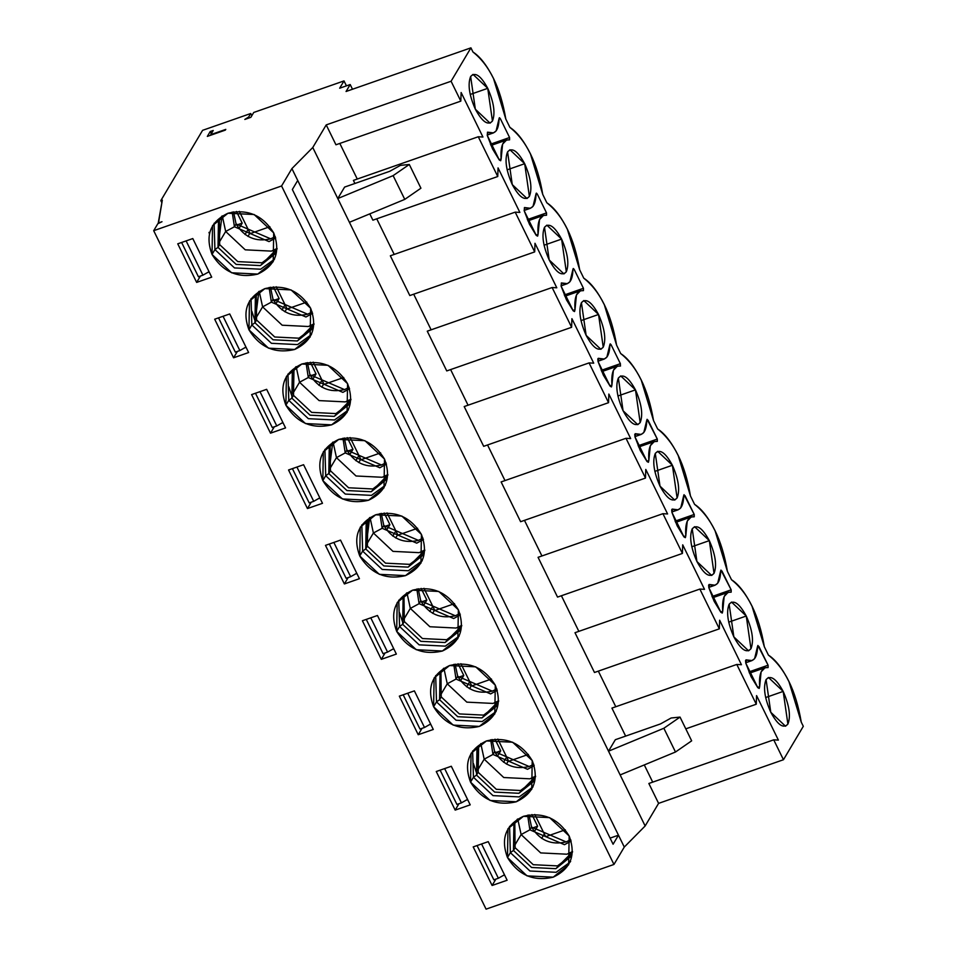 <?xml version="1.0" encoding="UTF-8"?>
<svg xmlns="http://www.w3.org/2000/svg" width="957" height="957" viewBox="0 0 957 957"><rect width="100%" height="100%" fill="white"/><g stroke="black" fill="none" stroke-linecap="round" stroke-linejoin="round"><path stroke-width="1.44" d="M545.657 836.681L534.784 814.467L545.657 836.681L565.324 829.803L545.657 836.681M508.729 761.293L497.843 739.079L508.729 761.293L528.396 754.415L508.729 761.293M471.801 685.906L460.915 663.703L471.801 685.906L491.467 679.027L471.801 685.906M434.861 610.518L423.987 588.316L434.861 610.518L454.527 603.64L434.861 610.518M397.933 535.13L387.059 512.928L397.933 535.13L417.599 528.264L397.933 535.13M361.004 459.743L350.13 437.54L361.004 459.743L380.671 452.876L361.004 459.743M324.076 384.367L313.19 362.153L324.076 384.367L343.742 377.489L324.076 384.367M287.136 308.979L276.262 286.765L287.136 308.979L306.814 302.101L287.136 308.979M250.208 233.592L239.334 211.389L250.208 233.592L269.874 226.713L250.208 233.592M803.306 726.315L783.46 759.726L658.595 803.366L645.15 825.975L624.287 847.053L613.951 864.458L486.072 909.15L613.951 864.458L281.573 185.981L153.694 230.685L486.072 909.15L153.694 230.685L157.821 223.723L161.996 221.713L157.821 223.723L153.694 230.685L281.573 185.981L613.951 864.458L624.287 847.053L618.473 835.186L610.099 838.117L618.473 835.186L613.09 844.23L618.473 835.186L291.909 168.588L281.573 185.981L291.909 168.588L624.287 847.053L645.15 825.975L620.148 774.931L675.486 752.011L620.148 774.931L608.508 751.185L645.15 825.975L658.595 803.366L783.46 759.726L773.723 739.833L648.846 783.484L658.595 803.366L648.846 783.484L773.723 739.833L778.388 740.108L756.568 695.595L756.269 704.22L736.794 664.445L611.918 708.096L625.639 736.1L611.918 708.096L736.794 664.445L741.448 664.732L719.64 620.208L719.341 628.833L699.854 589.069L574.99 632.709L594.476 672.484L719.341 628.833L594.476 672.484L574.99 632.709L699.854 589.069L704.519 589.345L682.712 544.82L682.413 553.445L662.926 513.682L538.061 557.321L557.536 597.096L682.413 553.445L557.536 597.096L538.061 557.321L662.926 513.682L667.591 513.957L645.784 469.432L645.485 478.069L625.998 438.294L501.121 481.933L520.608 521.709L645.485 478.069L520.608 521.709L501.121 481.933L625.998 438.294L630.663 438.569L608.843 394.057L608.544 402.682L483.68 446.321L464.193 406.558L483.68 446.321L608.544 402.682L608.843 394.057L630.663 438.569L625.998 438.294L645.485 478.069L645.784 469.432L667.591 513.957L662.926 513.682L682.413 553.445L682.712 544.82L704.519 589.345L699.854 589.069L719.341 628.833L719.64 620.208L741.448 664.732L736.794 664.445L756.269 704.22L685.786 728.851L756.269 704.22L756.568 695.595L778.388 740.108L773.723 739.833L783.46 759.726L803.306 726.315L801.26 722.14L803.306 726.315M506.48 764.105L508.466 760.767L506.48 764.105M733.852 636.895L748.577 650.832L750.958 648.726L746.257 616.021L728.708 622.158L746.257 616.021L731.543 602.085L729.15 604.202L733.852 636.895C727.667 622.816 726.1 611.918 729.15 604.202C733.588 599.321 739.294 603.269 746.257 616.021C752.441 630.113 754.008 641.011 750.958 648.726C746.532 653.607 740.826 649.659 733.852 636.895M770.78 712.283L785.506 726.219L787.898 724.102L783.185 691.409L765.636 697.545L783.185 691.409L768.471 677.472L766.078 679.59L770.78 712.283C764.607 698.203 763.04 687.293 766.078 679.59C770.517 674.709 776.223 678.645 783.185 691.409C789.369 705.5 790.937 716.398 787.898 724.102C783.46 728.983 777.754 725.047 770.78 712.283M570.731 839.708L566.125 841.909L531.53 827.063L528.994 814.909L531.53 827.063C539.808 840.413 551.34 845.366 566.125 841.909M531.53 827.063L529.879 829.839L564.463 844.696L571.162 841.024L564.463 844.696L529.879 829.839L531.53 827.063M527.642 815.161L529.879 829.839L527.642 815.161M521.122 834.564L529.879 829.839L521.122 834.564L540.693 852.914L566.867 854.206L572.537 851.551L566.867 854.206L540.693 852.914L521.122 834.564L514.328 845.988L521.122 834.564L517.737 818.977L521.122 834.564M514.794 822.41L515.105 847.687L533.24 864.697L557.5 865.894L570.934 855.773L557.5 865.894L533.24 864.697L515.105 847.687L513.454 850.474L531.59 867.485L555.85 868.681L570.145 857.185L572.525 851.921L555.85 868.681L531.59 867.485L513.454 850.474L515.105 847.687L514.794 822.41M517.414 819.168L513.921 823.774L513.454 850.474L510.368 852.651L513.454 850.474M509.555 826.358L510.368 852.651L529.939 871.002L556.113 872.294L569.965 862.257L556.113 872.294L529.939 871.002L510.368 852.651L507.473 857.52L527.044 875.882L553.218 877.162L568.649 864.769L569.152 835.963L549.581 817.613L523.407 816.321L507.976 828.714L507.473 857.52L510.368 852.651L509.555 826.358M644.288 764.93L652.71 782.132L644.288 764.93M598.34 671.132L615.782 706.745L598.34 671.132M561.4 595.744L578.853 631.357L561.4 595.744M524.472 520.357L541.925 555.969L524.472 520.357M487.544 444.969L504.997 480.581L487.544 444.969M691.66 740.838L675.486 752.011L663.859 728.265L608.508 751.185L663.859 728.265L680.032 717.092L671.156 717.989L660.474 723.935L615.339 739.701L608.508 751.185L312.772 147.51L291.909 168.588L312.772 147.51L337.785 198.554L344.604 187.082L389.738 171.303L344.604 187.082L337.785 198.554L393.124 175.633L409.297 164.472L400.421 165.37L389.738 171.303L400.421 165.37L409.297 164.472L420.924 188.206L404.763 199.379L349.413 222.299L608.508 751.185L615.339 739.701L660.474 723.935L671.156 717.989L680.032 717.092L691.66 740.838L680.032 717.092L663.859 728.265L675.486 752.011L691.66 740.838M492.065 739.522L494.602 751.676C502.88 765.026 514.411 769.978 529.185 766.521L533.791 764.32L529.185 766.521L494.602 751.676L492.951 754.463L527.534 769.308L534.221 765.636L527.534 769.308L492.951 754.463L494.602 751.676L492.065 739.522M490.702 739.773L492.951 754.463L490.702 739.773M484.182 759.176L492.951 754.463L484.182 759.176L503.753 777.527L529.927 778.819L535.609 776.163L529.927 778.819L503.753 777.527L484.182 759.176L477.399 770.6L484.182 759.176L480.797 743.589L484.182 759.176M477.854 747.022L478.177 772.299L496.312 789.31L520.572 790.506L534.006 780.386L520.572 790.506L496.312 789.31L478.177 772.299L476.514 775.086L494.661 792.097L518.921 793.293L533.216 781.797L535.585 776.534L518.921 793.293L494.661 792.097L476.514 775.086L478.177 772.299L478.644 745.611M476.335 772.395L473.416 763.554M476.993 748.386L476.514 775.086L473.44 777.263L476.514 775.086M472.614 750.97L473.44 777.263L493.011 795.626L519.184 796.906L533.037 786.869L519.184 796.906L493.011 795.626L473.44 777.263L470.545 782.132L490.116 800.495L516.29 801.775L531.721 789.381L532.224 760.576L512.653 742.225L486.479 740.933L471.047 753.326L470.545 782.132L473.44 777.263L472.614 750.97M470.21 804.849L451.309 766.258L436.26 771.521L455.173 810.101L458.953 803.736L455.173 810.101L470.21 804.849L455.173 810.101L436.26 771.521L451.309 766.258L470.21 804.849M456.92 804.442L440.136 770.17L456.92 804.442L461.43 802.863L456.92 804.442M467.674 799.669L466.095 800.219L467.674 799.669M507.138 880.237L488.237 841.646L473.201 846.909L492.101 885.488L507.138 880.237L492.101 885.488L495.882 879.124L492.101 885.488L473.201 846.909L488.237 841.646L507.138 880.237M504.602 875.057L503.023 875.607L504.602 875.057M493.848 879.83L477.065 845.557L493.848 879.83L498.37 878.251L493.848 879.83M455.125 664.146L457.673 676.288C465.951 689.638 477.483 694.591 492.257 691.133L496.862 688.944L492.257 691.133L457.673 676.288L456.022 679.075L490.606 693.921L497.293 690.248L490.606 693.921L456.022 679.075L457.673 676.288L455.125 664.146M453.774 664.385L456.022 679.075L453.774 664.385M447.254 683.788L456.022 679.075L447.254 683.788L466.825 702.139L492.999 703.431L498.681 700.775L492.999 703.431L466.825 702.139L447.254 683.788L440.471 695.213L447.254 683.788L443.869 668.201L447.254 683.788M440.926 671.635L441.237 696.923L459.384 713.922L483.644 715.118L497.066 704.998L483.644 715.118L459.384 713.922L441.237 696.911L439.586 699.699L457.721 716.709L481.981 717.906L496.288 706.422L498.657 701.146L481.981 717.906L457.721 716.709L439.586 699.699L441.237 696.911L440.926 671.635M443.558 668.405L440.053 672.998L439.586 699.699L436.5 701.876L439.586 699.699M435.686 675.582L436.5 701.876L456.07 720.238L482.244 721.518L496.109 711.482L482.244 721.518L456.07 720.238L436.5 701.876L433.605 706.756L453.175 725.107L479.349 726.399L494.781 713.994L495.295 685.188L475.725 666.838L449.551 665.546L434.119 677.951L433.605 706.756L436.5 701.876L435.686 675.582M696.923 561.52L711.649 575.456L714.03 573.339L709.328 540.633L691.767 546.77L709.328 540.633L694.603 526.709L692.222 528.814L696.923 561.52C690.739 547.428 689.172 536.53 692.222 528.814C696.66 523.934 702.354 527.881 709.328 540.633C715.513 554.725 717.08 565.623 714.03 573.339C709.592 578.219 703.897 574.272 696.923 561.52M471.538 685.379L469.552 688.717L471.538 685.379M433.282 729.461L414.381 690.882L399.332 696.134L418.233 734.725L422.025 728.349L418.233 734.725L433.282 729.461L418.233 734.725L399.332 696.134L414.381 690.882L433.282 729.461M419.991 729.055L403.196 694.782L419.991 729.055L424.501 727.487L419.991 729.055M430.746 724.282L429.155 724.832L430.746 724.282M418.197 588.758L420.745 600.9C429.023 614.25 440.543 619.203 455.329 615.758L459.934 613.557L455.329 615.758L420.745 600.9L419.082 603.688L453.678 618.533L460.365 614.861L453.678 618.533L419.082 603.688L420.745 600.9L418.197 588.758M416.845 589.01L419.082 603.688L416.845 589.01M410.326 608.401L419.082 603.688L410.326 608.401L429.896 626.751L456.07 628.043L461.741 625.388L456.07 628.043L429.896 626.751L410.326 608.401L403.531 619.825L410.326 608.401L406.94 592.826L410.326 608.401M403.998 596.247L404.309 621.536L422.456 638.546L446.704 639.731L460.138 629.61L446.704 639.731L422.456 638.546L404.309 621.536L402.658 624.311L420.793 641.322L445.053 642.518L459.36 631.034L461.729 625.758L445.053 642.518L420.793 641.322L402.658 624.311L404.309 621.536L403.998 596.247M402.466 621.619L399.548 612.791M406.617 593.017L403.124 597.623L402.658 624.311L399.571 626.5L402.658 624.311M398.758 600.195L399.571 626.5L419.142 644.851L445.316 646.142L459.181 636.106L445.316 646.142L419.142 644.851L399.571 626.5L396.677 631.369L416.247 649.719L442.421 651.011L457.853 638.618L458.367 609.812L438.785 591.45L412.623 590.17L397.179 602.563L396.677 631.369L399.571 626.5L398.758 600.195M659.995 486.132L674.709 500.068L677.101 497.951L672.4 465.258L654.839 471.394L672.4 465.258L657.674 451.321L655.294 453.427L659.995 486.132C653.81 472.04 652.243 461.142 655.294 453.427C659.72 448.558 665.426 452.494 672.4 465.258C678.585 479.337 680.152 490.235 677.101 497.951C672.663 502.832 666.969 498.884 659.995 486.132M434.61 609.992L432.624 613.341L434.61 609.992M396.354 654.074L377.453 615.495L362.404 620.746L381.305 659.337L385.085 652.961L381.305 659.337L396.354 654.074L381.305 659.337L362.404 620.746L377.453 615.495L396.354 654.074M383.063 653.679L366.268 619.394L383.063 653.679L387.573 652.1L383.063 653.679M393.817 648.894L392.226 649.456L393.817 648.894M423.437 539.473L416.738 543.157L382.154 528.3L373.397 533.013L370.012 517.438L373.397 533.013L382.154 528.3L379.917 513.622L382.154 528.3L383.805 525.513L381.269 513.371L383.805 525.513C392.083 538.875 403.615 543.815 418.4 540.37L423.006 538.169L418.4 540.37L383.805 525.513L382.154 528.3L416.738 543.157L423.437 539.485M373.397 533.013L392.968 551.376L419.142 552.656L424.812 550L419.142 552.656L392.968 551.376L373.397 533.013L366.603 544.437L373.397 533.013M367.069 520.871L367.38 546.148L385.515 563.159L409.775 564.355L423.209 554.223L409.775 564.355L385.515 563.159L367.38 546.148L365.73 548.935L383.865 565.946L408.125 567.13L422.432 555.646L424.8 550.371L408.125 567.13L383.865 565.946L365.73 548.935L367.38 546.148L367.847 519.448M369.689 517.629L366.196 522.235L365.73 548.935L369.689 517.629M362.643 551.112L365.73 548.935L362.643 551.112L382.214 569.463L408.388 570.755L422.24 560.718L408.388 570.755L382.214 569.463L362.643 551.112L359.748 555.981L379.319 574.332L405.493 575.624L420.924 563.23L421.427 534.425L401.856 516.062L375.682 514.782L360.251 527.175L359.748 555.981L362.643 551.112L361.83 524.819L362.643 551.112M623.067 410.744L637.781 424.681L640.173 422.563L635.472 389.87L617.911 396.007L635.472 389.87L620.746 375.934L618.354 378.051L623.067 410.744C616.882 396.653 615.315 385.755 618.354 378.051C622.792 373.17 628.498 377.106 635.472 389.87C641.645 403.962 643.212 414.86 640.173 422.563C635.735 427.444 630.029 423.508 623.067 410.744M397.681 534.616L395.696 537.954L397.681 534.616M359.425 578.686L340.513 540.107L325.476 545.37L344.376 583.949L348.157 577.585L344.376 583.949L359.425 578.686L344.376 583.949L325.476 545.37L340.513 540.107L359.425 578.686M346.123 578.291L329.34 544.019L346.123 578.291L350.645 576.712L346.123 578.291M356.877 573.518L355.298 574.068L356.877 573.518M768.423 655.114C784.919 668.118 795.865 690.464 801.26 722.14L788.975 681.671C782.419 668.536 775.565 659.684 768.423 655.114L764.332 646.753L768.423 655.114M727.404 571.365L731.495 579.727C747.991 592.73 758.937 615.076 764.332 646.753L752.046 606.283C745.491 593.149 738.637 584.296 731.495 579.727L727.404 571.365L715.118 530.896C708.551 517.761 701.708 508.909 694.567 504.339C711.063 517.354 722.009 539.688 727.404 571.365M690.464 495.977L694.567 504.339L690.464 495.977L678.19 455.508C671.623 442.373 664.78 433.533 657.638 428.963C674.123 441.967 685.068 464.301 690.464 495.989M653.535 420.602L657.638 428.963L653.535 420.602L641.25 380.12C634.694 366.998 627.84 358.145 620.698 353.576C637.195 366.579 648.14 388.925 653.535 420.602M757.884 645.461L768.1 665.223L768.112 667.555C761.64 667.053 758.817 673.417 759.643 686.671L759.212 688.43L757.848 687.724L745.802 663.141L745.551 660.545L746.544 659.923L745.802 663.141L751.078 676.683L757.848 687.724L759.212 688.43L759.643 686.671L757.585 687.389L759.643 686.671L761.102 671.886L765.062 667.723L768.112 667.555L768.1 665.223L748.936 671.922L768.1 665.223L758.865 646.382L757.621 646.824L758.865 646.382L757.621 646.142L754.618 658.643L751.987 660.581L746.017 659.852M720.956 570.073L731.172 589.835L731.172 592.168C724.712 591.665 721.889 598.041 722.714 611.284L722.284 613.054L720.908 612.336L708.874 587.754L708.623 585.158L709.604 584.536L708.874 587.754L714.149 601.295L720.908 612.336L722.284 613.054L722.714 611.284L720.657 612.002L722.714 611.284L724.174 596.498L728.133 592.335L731.172 592.168L731.172 589.835L711.996 596.534L731.172 589.835L721.937 570.994L720.681 571.437L721.937 570.994L720.693 570.755L717.69 583.256L715.058 585.206L709.089 584.464M684.028 494.685L694.232 514.459L694.244 516.78C687.784 516.278 684.961 522.654 685.786 535.896L685.356 537.667L683.98 536.949L671.934 512.366L671.682 509.77L672.675 509.148L671.934 512.366L677.221 525.907L683.98 536.949L685.356 537.667L685.786 535.896L683.729 536.614L685.786 535.896L687.246 521.11L691.205 516.959L694.244 516.78L694.232 514.459L675.068 521.158L694.232 514.459L685.009 495.618L683.753 496.049L685.009 495.618L683.753 495.367L680.762 507.88L678.118 509.818L672.161 509.088M647.099 419.298L657.303 439.072L657.315 441.392C650.844 440.89 648.033 447.266 648.846 460.508L648.427 462.279L647.052 461.561L635.005 436.99L634.754 434.382L635.747 433.76L635.005 436.99L640.281 450.52L647.052 461.561L648.427 462.279L648.846 460.508L646.788 461.238L648.846 460.508L650.317 445.723L654.265 441.572L657.315 441.392L657.303 439.072L638.14 445.771L657.303 439.072L648.08 420.231L646.824 420.661L648.08 420.231L646.824 419.991L643.822 432.492L641.19 434.43L635.233 433.7M620.387 366.017L620.375 363.684L620.387 366.017C613.916 365.502 611.092 371.878 611.918 385.133L611.487 386.891L610.123 386.173L611.403 386.939L611.918 385.133L609.86 385.85L611.918 385.133L613.377 370.347L617.337 366.184L620.531 366.005M620.375 363.684L601.211 370.383L620.375 363.684L611.14 344.843L620.375 363.684M569.307 853.68L569.738 852.95L569.307 853.68M570.635 861.551L570.276 860.81M225.792 129.398L210.755 134.65L213.232 130.475L210.755 134.65L225.792 129.398M620.698 353.576L616.607 345.214L604.322 304.745C597.766 291.61 590.912 282.758 583.77 278.188L579.679 269.826L567.393 229.357C560.838 216.222 553.983 207.37 546.842 202.8L542.751 194.438L530.465 153.969C523.898 140.835 517.055 131.982 509.914 127.413L505.81 119.051L493.537 78.582C486.969 65.447 480.115 56.595 472.973 52.025L470.928 47.85L451.082 81.249L460.819 101.131L461.13 92.506L482.938 137.03L478.273 136.755L497.76 176.519L498.059 167.894L519.866 212.418L515.201 212.143L534.688 251.906L534.987 243.281L556.795 287.794L552.129 287.519L571.616 327.294L571.915 318.669L593.723 363.182L589.069 362.906L608.544 402.682L589.069 362.906L464.193 406.558L589.069 362.906L593.723 363.182L571.915 318.669L571.616 327.294L552.129 287.519L556.795 287.794L534.987 243.281L534.688 251.906L515.201 212.143L519.866 212.418L498.059 167.894L497.76 176.519L478.273 136.755L482.938 137.03L461.13 92.506L460.819 101.131L451.082 81.249L470.928 47.85L346.063 91.489L350.19 84.539L352.499 89.24L350.19 84.539L339.663 88.211L350.19 84.539L346.063 91.489L470.928 47.85L472.973 52.025C489.47 65.04 500.415 87.374 505.81 119.051L509.914 127.413C526.398 140.416 537.344 162.762 542.751 194.438L546.842 202.8C563.338 215.804 574.284 238.149 579.679 269.826L583.77 278.188C600.266 291.191 611.212 313.537 616.607 345.214L620.698 353.576M746.544 659.923C753.578 662.711 757.274 658.117 757.621 646.142M709.604 584.536C716.649 587.323 720.334 582.741 720.693 570.755M672.675 509.148C679.709 511.947 683.406 507.354 683.753 495.379M635.747 433.76C642.781 436.559 646.477 431.966 646.824 419.991M488.022 132.222L487.28 135.439L492.568 148.981L499.327 160.022L500.702 160.74L501.133 158.97L499.064 159.687L501.133 158.97L502.592 144.184L506.54 140.021L509.591 139.854L509.579 137.521L490.415 144.22L509.579 137.521L500.355 118.692L499.099 119.123L500.355 118.692L499.099 118.441L496.109 130.942L493.465 132.891L488.022 132.222C495.056 135.021 498.753 130.427 499.099 118.441L499.518 117.747L500.355 118.692L509.579 137.521L509.591 139.854C503.131 139.351 500.308 145.727 501.133 158.97L500.702 160.74L499.327 160.022L487.28 135.439L487.508 132.162M524.95 207.609L524.221 210.827L529.496 224.369L536.255 235.41L537.631 236.128L538.061 234.357L536.004 235.075L538.061 234.357L539.521 219.572L543.48 215.409L546.519 215.241L546.519 212.909L527.343 219.608L546.519 212.909L537.284 194.068L536.028 194.51L537.284 194.068L536.04 193.828L533.037 206.329L530.393 208.267L524.95 207.609C531.984 210.396 535.681 205.815 536.04 193.828L536.446 193.135L537.284 194.068L546.519 212.909L546.519 215.241C540.059 214.739 537.236 221.103 538.061 234.357L537.631 236.128L536.255 235.41L524.221 210.827L524.436 207.537M561.879 282.997L561.149 286.215L566.424 299.756L573.183 310.798L574.475 311.551L574.99 309.745L572.932 310.463L574.99 309.745L576.449 294.959L580.409 290.796L583.459 290.629L583.447 288.296L564.271 294.995L583.447 288.296L574.212 269.455L572.968 269.898L574.212 269.455L572.968 269.216L569.965 281.717L567.334 283.655L561.879 282.997C568.925 285.784 572.609 281.191 572.968 269.216L573.375 268.522L574.212 269.455L583.447 288.296L583.459 290.629C576.987 290.127 574.164 296.491 574.99 309.745L574.559 311.503L573.183 310.798L561.149 286.215L561.364 282.925M475.342 109.206C469.157 95.114 467.59 84.216 470.641 76.5C475.067 71.631 480.773 75.567 487.747 88.331C493.92 102.411 495.487 113.309 492.448 121.025C488.01 125.905 482.304 121.958 475.342 109.206L490.056 123.142L492.448 121.025L487.747 88.331L473.021 74.395L470.641 76.5L475.342 109.206M512.27 184.593C506.086 170.502 504.518 159.604 507.569 151.888C511.995 147.007 517.701 150.955 524.675 163.707C530.86 177.799 532.427 188.696 529.377 196.412C524.938 201.293 519.244 197.345 512.27 184.593L526.996 198.518L529.377 196.412L524.675 163.707L509.949 149.77L507.569 151.888L512.27 184.593M549.198 259.969C543.014 245.889 541.447 234.991 544.497 227.276C548.935 222.395 554.629 226.342 561.603 239.094C567.788 253.186 569.355 264.084 566.305 271.8C561.879 276.669 556.173 272.733 549.198 259.969L563.924 273.905L566.305 271.8L561.603 239.094L546.878 225.158L544.497 227.276L549.198 259.969M586.127 335.357C579.954 321.265 578.387 310.367 581.425 302.663C585.863 297.783 591.57 301.718 598.532 314.482C604.716 328.574 606.283 339.472 603.233 347.176C598.807 352.056 593.101 348.121 586.127 335.357L600.852 349.293L603.233 347.176L598.532 314.482L583.818 300.546L581.425 302.663L586.127 335.357M598.819 358.373L597.934 358.684L598.819 358.373L598.077 361.602L603.353 375.144L610.123 386.173L598.077 361.602L597.826 358.995L598.819 358.373C605.853 361.172 609.549 356.578 609.896 344.604L610.315 343.91L611.14 344.843L609.896 345.286L611.14 344.843L609.896 344.604L606.894 357.105L604.262 359.042L598.292 358.313M507.473 857.52C500.451 838.488 505.763 824.755 523.407 816.321C542.954 811.751 558.206 818.307 569.152 835.963C576.186 854.996 570.862 868.729 553.218 877.162C533.671 881.732 518.419 875.188 507.473 857.52M470.545 782.132C463.511 763.1 468.822 749.367 486.479 740.933C506.026 736.376 521.278 742.919 532.224 760.576C539.246 779.608 533.934 793.341 516.29 801.775C496.743 806.344 481.491 799.801 470.545 782.132M433.605 706.756C426.583 687.724 431.894 673.991 449.551 665.546C469.097 660.988 484.338 667.531 495.295 685.188C502.317 704.22 497.006 717.953 479.349 726.399C459.803 730.957 444.562 724.413 433.605 706.756M396.677 631.369C389.655 612.336 394.966 598.603 412.623 590.17C432.169 585.6 447.409 592.144 458.367 609.812C465.389 628.845 460.078 642.578 442.421 651.011C422.874 655.569 407.622 649.025 396.677 631.369M359.748 555.981C352.726 536.949 358.038 523.216 375.682 514.782C395.229 510.213 410.481 516.756 421.427 534.425C428.461 553.457 423.15 567.19 405.493 575.624C385.946 580.193 370.694 573.638 359.748 555.981M212.023 254.442C205.001 235.41 210.313 221.677 227.957 213.244C247.504 208.674 262.756 215.217 273.702 232.886C280.736 251.906 275.425 265.639 257.768 274.085C238.221 278.643 222.969 272.099 212.023 254.442L214.918 249.574L214.105 223.268L214.918 249.574L212.023 254.442L231.594 272.793L257.768 274.085L273.2 261.68L273.702 232.886L254.131 214.524L227.957 213.244L212.526 225.637L212.023 254.442M196.652 282.411L177.751 243.82L192.8 238.568L211.7 277.147L196.652 282.411L200.432 276.035L196.652 282.411L211.7 277.147L192.8 238.568L177.751 243.82L196.652 282.411M248.952 329.83C241.93 310.798 247.241 297.065 264.898 288.619C284.444 284.062 299.685 290.605 310.642 308.262C317.664 327.294 312.353 341.027 294.696 349.461C275.149 354.03 259.909 347.487 248.952 329.83L251.847 324.949L251.033 298.656L251.847 324.949L248.952 329.83L268.522 348.181L294.696 349.461L310.128 337.067L310.642 308.262L291.072 289.911L264.898 288.619L249.466 301.024L248.952 329.83M233.58 357.786L214.679 319.207L229.728 313.956L248.629 352.535L233.58 357.786L237.372 351.422L233.58 357.786L248.629 352.535L229.728 313.956L214.679 319.207L233.58 357.786M285.88 405.206C278.858 386.173 284.169 372.44 301.826 364.007C321.373 359.437 336.625 365.993 347.57 383.649C354.592 402.682 349.281 416.415 331.624 424.848C312.078 429.418 296.837 422.874 285.88 405.206L288.775 400.337L287.961 374.043L288.775 400.337L285.88 405.206L305.462 423.568L331.624 424.848L347.068 412.455L347.57 383.649L328 365.299L301.826 364.007L286.394 376.4L285.88 405.206M270.508 433.174L251.607 394.595L266.656 389.332L285.557 427.923L270.508 433.174L274.3 426.81L270.508 433.174L285.557 427.923L266.656 389.332L251.607 394.595L270.508 433.174M322.82 480.593C315.786 461.561 321.097 447.828 338.754 439.395C358.301 434.825 373.553 441.38 384.499 459.037C391.521 478.069 386.209 491.802 368.565 500.236C349.018 504.806 333.766 498.25 322.82 480.593L325.715 475.725L324.902 449.431L325.715 475.725L322.82 480.593L342.391 498.944L368.565 500.236L383.996 487.843L384.499 459.037L364.928 440.687L338.754 439.395L323.322 451.788L322.82 480.593M307.448 508.562L288.547 469.983L303.584 464.719L322.485 503.31L307.448 508.562L311.228 502.198L307.448 508.562L322.485 503.31L303.584 464.719L288.547 469.983L307.448 508.562M613.09 844.23L292.352 189.51L297.723 180.454L292.352 189.51L613.09 844.23M468.057 405.206L450.615 369.581L468.057 405.206M446.752 370.933L427.265 331.17L552.129 287.519L427.265 331.17L446.752 370.933L571.616 327.294L446.752 370.933M431.128 329.818L413.687 294.206L431.128 329.818M409.811 295.557L390.336 255.782L515.201 212.143L390.336 255.782L409.811 295.557L534.688 251.906L409.811 295.557M394.2 254.43L376.747 218.818L394.2 254.43M372.883 220.17L369.797 213.854L372.883 220.17L497.76 176.519L372.883 220.17M354.915 183.481L353.408 180.395L478.273 136.755L353.408 180.395L354.915 183.481M357.272 179.043L339.819 143.43L357.272 179.043M335.955 144.782L326.217 124.9L312.772 147.51L326.217 124.9L451.082 81.249L326.217 124.9L335.955 144.782L460.819 101.131L335.955 144.782M250.842 117.328L253.737 112.459L344.006 80.914L346.434 85.855L344.006 80.914L339.663 88.211L344.006 80.914L253.737 112.459L250.842 117.328L244.825 119.434L248.664 116.993L250.734 113.512L202.585 130.331L160.824 200.623L162.331 200.097L158.24 223.029L161.996 221.713L158.431 223.424L162.331 200.097L160.824 200.623L161.865 202.728L160.824 200.623L202.585 130.331L250.734 113.512L251.811 115.713L250.734 113.512L248.664 116.993L244.825 119.434L250.842 117.328M225.385 130.092L207.334 136.396L210.229 131.528L213.232 130.475L210.229 131.528L211.306 133.729L210.229 131.528L207.334 136.396L225.385 130.092M358.767 462.566L360.753 459.228L358.767 462.566M321.827 387.178L323.813 383.841L321.827 387.178M284.899 311.791L286.885 308.453L284.899 311.791M247.971 236.415L249.956 233.065L247.971 236.415M610.159 343.91L609.896 344.604M499.375 117.759L499.099 118.441M536.303 193.147L536.04 193.828M573.231 268.534L572.968 269.216M470.186 94.468L487.747 88.331L470.186 94.468M507.114 169.844L524.675 163.707L507.114 169.844M544.043 245.231L561.603 239.094L544.043 245.231M580.983 320.619L598.532 314.482L580.983 320.619M337.785 198.554L349.413 222.299L404.763 199.379L393.124 175.633L337.785 198.554M274.527 259.18L260.663 269.204L234.489 267.924L214.918 249.574L218.005 247.385L221.964 216.091L218.471 220.684L218.005 247.385L214.918 249.574L234.489 267.924L260.663 269.204L274.527 259.18M198.41 276.752L181.615 242.468L198.41 276.752L202.92 275.173L198.41 276.752M209.164 271.967L207.573 272.53L209.164 271.967M311.456 334.555L297.591 344.592L271.417 343.312L251.847 324.949L254.933 322.772L258.892 291.478L255.399 296.072L254.933 322.772L251.847 324.949L271.417 343.312L297.591 344.592L311.456 334.555M235.338 352.128L218.543 317.856L235.338 352.128L239.848 350.561L235.338 352.128M246.093 347.355L244.502 347.905L246.093 347.355M348.384 409.943L334.519 419.979L308.357 418.688L288.775 400.337L291.861 398.16L288.775 400.337L308.357 418.688L334.519 419.979L348.384 409.943M272.267 427.516L255.471 393.243L272.267 427.516L276.776 425.937L272.267 427.516M283.021 422.743L281.43 423.293L283.021 422.743M385.312 485.331L371.46 495.367L345.286 494.075L325.715 475.725L328.789 473.548L332.761 442.242L329.268 446.847L328.789 473.548L325.715 475.725L345.286 494.075L371.46 495.367L385.312 485.331M309.195 502.904L292.411 468.631L309.195 502.904L313.717 501.324L309.195 502.904M319.949 498.13L318.37 498.681L319.949 498.13M233.544 211.832L236.08 223.974C244.37 237.324 255.89 242.277 270.675 238.831L275.281 236.63L270.675 238.831L236.08 223.974L233.544 211.832M344.341 437.983L346.877 450.137C355.155 463.487 366.687 468.44 381.46 464.982L386.066 462.781L381.46 464.982L346.877 450.137L344.341 437.983M307.412 362.595L309.948 374.749C318.226 388.099 329.758 393.052 344.532 389.595L349.138 387.394L344.532 389.595L309.948 374.749L307.412 362.595M270.472 287.22L273.02 299.362C281.298 312.712 292.83 317.664 307.604 314.207L312.209 312.018L307.604 314.207L273.02 299.362L270.472 287.22M393.124 175.633L404.763 199.379L420.924 188.206L409.297 164.472L393.124 175.633M277.075 248.832L260.4 265.591L236.14 264.395L218.005 247.385L219.655 244.609L219.344 219.32L219.655 244.609L218.005 247.385L236.14 264.395L260.4 265.591L274.707 254.107L277.075 248.832M314.004 324.22L297.328 340.979L273.068 339.783L254.933 322.772L256.584 319.985L256.273 294.708L256.584 319.985L254.933 322.772L273.068 339.783L297.328 340.979L311.635 329.483L314.004 324.22M295.833 366.854L292.328 371.46L291.861 398.16L310.008 415.171L334.256 416.367L348.563 404.871L350.932 399.607L334.256 416.367L310.008 415.171L291.861 398.16L293.512 395.373L293.99 368.672M330.141 445.483L330.452 470.76L348.587 487.771L372.847 488.967L386.281 478.847L372.847 488.967L348.587 487.771L330.452 470.76L328.789 473.548L346.936 490.558L371.196 491.742L385.492 480.258L387.872 474.995L371.196 491.742L346.936 490.558L328.789 473.548L330.452 470.76L330.129 445.483M232.192 212.071L234.429 226.761L236.08 223.974L234.429 226.761L269.025 241.607L275.712 237.934L269.025 241.607L234.429 226.761L232.192 212.071M342.977 438.234L345.226 452.912L346.877 450.137L345.226 452.912L379.809 467.77L386.496 464.097L379.809 467.77L345.226 452.912L342.977 438.234M306.049 362.847L308.298 377.525L309.948 374.749L308.298 377.525L342.881 392.382L349.568 388.709L342.881 392.382L308.298 377.525L306.049 362.847M269.12 287.459L271.357 302.149L273.02 299.362L271.357 302.149L305.953 316.994L312.64 313.322L305.953 316.994L271.357 302.149L269.12 287.459M275.484 252.684L262.051 262.804L237.791 261.62L219.655 244.609L237.791 261.62L262.051 262.804L275.484 252.684M312.413 328.072L298.979 338.192L274.731 336.996L256.584 319.985L274.731 336.996L298.979 338.192L312.413 328.072M293.201 370.096L293.512 395.373L311.659 412.383L335.919 413.58L349.341 403.459L335.919 413.58L311.659 412.383L293.512 395.373L291.861 398.16M225.673 231.474L234.429 226.761L225.673 231.474L245.243 249.825L271.417 251.117L277.087 248.461L271.417 251.117L245.243 249.825L225.673 231.474L222.287 215.899L225.673 231.474L218.878 242.899L225.673 231.474M336.457 457.637L345.226 452.912L336.457 457.637L356.028 475.988L382.202 477.268L387.884 474.612L382.202 477.268L356.028 475.988L336.457 457.637L333.072 442.05L336.457 457.637L329.675 469.062L336.457 457.637M299.529 382.25L308.298 377.525L299.529 382.25L319.1 400.6L345.274 401.892L350.956 399.236L345.274 401.892L319.1 400.6L299.529 382.25L296.144 366.663L299.529 382.25L292.746 393.674L299.529 382.25M262.601 306.862L271.357 302.149L262.601 306.862L282.171 325.213L308.345 326.504L314.028 323.849L308.345 326.504L282.171 325.213L262.601 306.862L259.215 291.275L262.601 306.862L255.806 318.286L262.601 306.862M254.741 320.081L251.823 311.24M291.67 395.468L288.751 386.628M392.777 536.087L395.863 530.896L392.777 536.087M355.848 460.7L358.935 455.52L355.848 460.7M318.92 385.312L321.995 380.132L318.92 385.312M281.992 309.924L285.066 304.745L281.992 309.924M245.052 234.537L248.138 229.357L245.052 234.537M236.487 211.485L242.193 223.125L238.939 228.591L242.193 223.125L236.487 211.485M273.415 286.873L279.121 298.512L275.879 303.967L279.121 298.512L273.415 286.873M310.343 362.248L316.049 373.9L312.807 379.355L316.049 373.9L310.343 362.248M347.271 437.636L352.977 449.288L349.736 454.742L352.977 449.288L347.271 437.636M384.212 513.024L389.906 524.663L386.664 530.13L389.906 524.663L384.212 513.024M421.14 588.411L426.846 600.051L423.592 605.518L426.846 600.051L421.14 588.411M458.068 663.799L463.774 675.439L460.532 680.894L463.774 675.439L458.068 663.799M494.996 739.187L500.702 750.826L497.461 756.281L500.702 750.826L494.996 739.187M531.936 814.563L537.631 826.214L534.389 831.669L537.631 826.214L531.936 814.563M541.65 838.416L544.306 833.93L541.65 838.416M503.573 762.239L506.648 757.059L503.573 762.239M466.645 686.851L469.72 681.671L466.645 686.851M429.717 611.463L432.791 606.283L429.717 611.463M249.119 117.926L248.664 116.993L249.119 117.926M208.997 232.372L209.344 233.592M236.654 225.062L242.193 223.125L236.654 225.062M273.582 300.45L279.121 298.512L273.582 300.45M310.511 375.838L316.049 373.9L310.511 375.838M347.439 451.214L352.977 449.288L347.439 451.214M384.379 526.601L389.906 524.663L384.379 526.601M421.307 601.989L426.846 600.051L421.307 601.989M458.236 677.377L463.774 675.439L458.236 677.377M495.164 752.764L500.702 750.826L495.164 752.764M532.092 828.152L537.631 826.214L532.092 828.152M504.471 874.782L498.37 878.251L481.574 843.978L498.37 878.251L504.471 874.782M467.542 799.394L461.43 802.863L444.646 768.591L461.43 802.863L467.542 799.394M430.614 724.006L424.501 727.487L407.718 693.203L424.501 727.487L430.614 724.006M393.686 648.631L387.573 652.1L370.778 617.827L387.573 652.1L393.686 648.631M356.746 573.243L350.645 576.712L333.849 542.44L350.645 576.712L356.746 573.243M209.021 271.704L202.92 275.173L186.125 240.901L202.92 275.173L209.021 271.704M245.961 347.08L239.848 350.561L223.053 316.277L239.848 350.561L245.961 347.08M282.889 422.468L276.776 425.937L259.993 391.664L276.776 425.937L282.889 422.468M319.817 497.855L313.717 501.324L296.921 467.052L313.717 501.324L319.817 497.855M745.706 662.782L751.987 660.581M749.463 673.178L765.062 667.723M708.766 587.395L715.058 585.206M712.534 597.79L728.133 592.335M671.838 512.007L678.118 509.818M675.606 522.402L691.205 516.959M634.91 436.619L641.19 434.43M638.666 447.015L654.265 441.572M601.738 371.639L617.337 366.184M597.981 361.244L604.262 359.042M487.185 135.081L493.465 132.891M490.941 145.476L506.54 140.021M524.113 210.468L530.393 208.267M527.881 220.864L543.48 215.409M561.041 285.856L567.334 283.655M564.809 296.251L580.409 290.796"/></g></svg>
